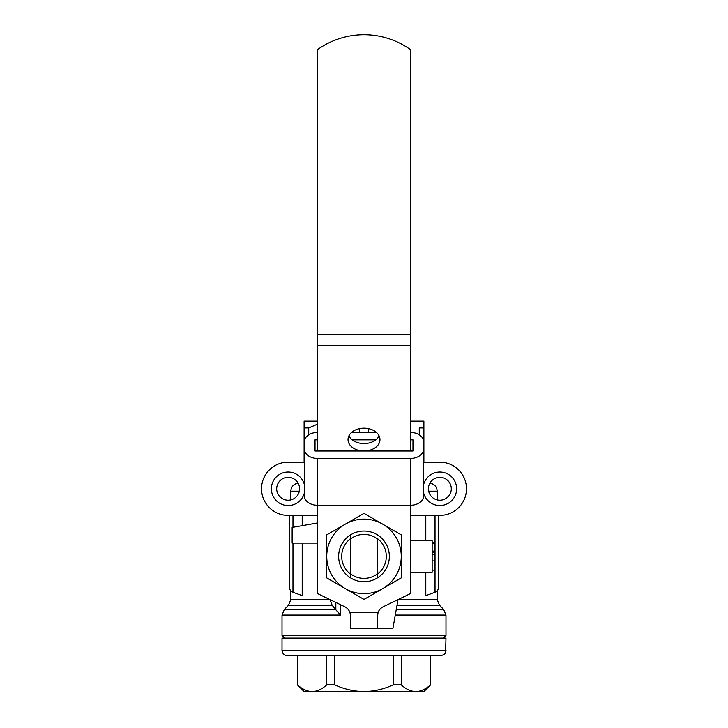 <?xml version="1.0" encoding="UTF-8"?>
<svg xmlns="http://www.w3.org/2000/svg" width="728" height="728" viewBox="0 0 728 728"><rect width="100%" height="100%" fill="white"/><g stroke="black" fill="none" stroke-linecap="round" stroke-linejoin="round"><path stroke-width="1.09" d="M410.31 540.422L432.141 540.422L432.141 572.363L410.31 572.363M410.31 458.467L410.31 505.278L317.69 505.278L317.69 593.648L344.681 606.715A10.647 10.647 0 0 1 349.904 612.284L350.696 616.298L349.904 612.284L378.096 612.284A10.647 10.647 0 0 1 383.319 606.715L410.31 593.648L410.31 505.278A13.304 9.309 0 0 0 423.623 495.968L423.623 449.158A13.304 9.309 0 0 1 410.31 458.467L317.69 458.467A13.304 9.309 0 0 1 304.377 449.158L304.377 441.714A13.304 9.309 0 0 1 317.69 432.414M304.377 449.158L304.377 495.968A13.304 9.309 0 0 0 317.69 505.278L317.69 458.467M423.623 449.158L423.623 441.714A13.304 9.309 0 0 0 410.31 432.414M351.597 432.414L376.403 432.414M315.024 439.858L315.024 451.023L315.024 439.858L317.69 439.858M412.976 439.858L412.976 451.023L412.976 439.858L410.31 439.858M375.794 439.858L352.206 439.858M412.976 451.023L315.024 451.023M410.31 334.289L317.69 334.289L317.69 49.513A79.853 79.853 0 0 1 410.31 49.513L410.31 451.023M317.69 334.289L317.69 451.023M364 451.023A15.971 11.421 180 0 0 379.971 439.603A15.971 11.421 180 0 0 364 428.182A15.971 11.421 180 0 0 348.029 439.603A15.971 11.421 180 0 0 364 451.023M398.007 599.608L392.956 628.255L350.696 628.255L350.696 616.298M377.304 617.608L378.096 612.284L377.304 616.298L377.304 628.255M348.903 435.881A15.971 11.421 180 0 0 364 443.579A15.971 11.421 180 0 0 379.097 435.881M438.529 515.397L438.529 587.259C438.402 589.662 437.237 591.327 435.026 592.264C437.919 590.463 437.919 590.463 435.026 592.264C437.919 590.463 437.919 590.463 435.026 592.264L425.789 595.622L425.789 572.363M425.789 540.422L425.789 515.397M289.471 515.397L289.471 587.259C289.598 589.662 290.763 591.327 292.974 592.264C290.081 590.463 290.081 590.463 292.974 592.264C290.081 590.463 290.081 590.463 292.974 592.264L302.211 595.622L302.211 543.079M302.211 525.652L302.211 515.397M332.168 605.305L288.47 605.305L290.809 599.663L330.057 599.635L332.168 605.305L335.845 609.791L335.845 602.438M288.47 605.305L284.357 609.409L282.018 615.06L340.467 615.06L335.845 609.791M326.754 684.839L326.754 655.664L297.515 655.664L297.515 684.839C302.147 689.134 307.025 691.391 312.139 691.6C317.217 691.391 322.085 689.134 326.754 684.839L334.753 684.839C344.089 689.152 353.835 691.4 364 691.6C374.219 691.391 383.965 689.134 393.247 684.839L401.246 684.839C405.878 689.134 410.747 691.391 415.861 691.6C420.939 691.391 425.816 689.134 430.485 684.839L430.485 655.664M401.246 655.664L401.246 684.839M334.753 684.839L334.753 655.664L393.247 655.664L393.247 684.839M304.113 462.171L304.113 427.937L308.736 427.937L317.69 424.087M317.69 421.175L304.113 421.175L304.113 427.937M423.887 462.171L423.887 421.175L410.31 421.175M419.264 434.834L419.264 427.937L423.887 427.937M368.614 432.414L368.614 428.674M359.386 432.414L359.386 428.674M308.736 434.834L308.736 427.937M284.684 638.101L282.018 635.444L445.982 635.444L445.982 615.06L395.286 615.06M282.018 638.101L445.982 638.101L445.591 652.343C445.336 652.27 445.946 654.427 440.658 655.664L287.342 655.664C284.111 655.355 282.337 653.58 282.018 650.341L282.018 638.101M430.485 685.003L423.887 691.6L304.113 691.6L297.515 685.003M317.69 522.922L292.137 527.427L292.137 543.079L317.69 543.079M410.31 515.397L439.858 515.397A26.617 26.617 0 0 0 466.475 488.779A26.617 26.617 0 0 0 439.858 462.171L423.623 462.171M304.377 462.171L288.142 462.171A26.617 26.617 0 0 0 261.525 488.779A26.617 26.617 0 0 0 288.142 515.397L317.69 515.397M304.377 492.974A16.771 16.771 0 0 1 285.331 505.314A16.771 16.771 0 0 1 271.435 487.369A16.771 16.771 0 0 1 304.377 484.593M423.623 484.593A16.771 16.771 0 0 1 456.565 487.369A16.771 16.771 0 0 1 442.67 505.314A16.771 16.771 0 0 1 423.623 492.974M326.736 556.392L326.736 577.905L364 599.417L401.264 577.905L401.264 534.871L364 513.358L326.736 534.871L326.736 556.392A37.265 37.265 0 0 1 382.628 524.115A37.265 37.265 0 0 1 382.628 588.661A37.265 37.265 0 0 1 326.736 556.392M377.304 574.283L377.304 538.493A22.304 22.304 0 0 1 377.304 574.283L377.304 577.968A25.353 25.353 0 0 1 350.696 577.968L350.696 538.875A21.995 21.995 0 0 1 377.304 538.875L377.304 538.493M377.304 573.91A21.995 21.995 0 0 1 350.696 573.91L350.696 574.283A22.304 22.304 0 0 1 350.696 538.493L350.696 534.807A25.353 25.353 0 0 1 377.304 534.807A25.353 25.353 0 0 1 377.304 577.968L377.304 573.91M350.696 538.493L350.696 534.807A25.353 25.353 0 0 0 350.696 577.968L350.696 574.283M439.858 477.34A11.448 11.448 0 0 1 449.768 494.503A11.448 11.448 0 0 1 429.948 494.503A11.448 11.448 0 0 1 439.858 477.34M288.142 477.34A11.448 11.448 0 0 1 298.052 494.503A11.448 11.448 0 0 1 278.233 494.503A11.448 11.448 0 0 1 288.142 477.34M432.141 542.633L434.798 542.633L434.798 551.897L432.141 551.897M432.141 552.133L434.798 552.133L434.798 570.142L432.141 570.142M434.798 554.263L432.141 554.263M290.809 499.918L290.809 491.182L299.335 491.182M429.72 483.474L431.276 483.474C434.989 484.712 436.955 487.278 437.191 491.182L428.665 491.182M290.809 491.182C291.045 487.278 293.011 484.712 296.724 483.474L298.28 483.474M410.31 345.454L317.69 345.454M397.998 599.663L437.191 599.663L437.191 590.781M397.006 605.305L439.53 605.305L437.191 599.663M396.278 609.409L443.643 609.409L445.982 615.06M284.357 609.409L335.572 609.409M340.467 615.06L340.467 604.677M282.018 650.341L445.982 650.341M435.026 592.264L435.026 515.397M292.974 592.264L292.974 543.079M292.974 527.281L292.974 515.397M298.08 483.11L296.724 483.474M429.92 483.11L431.276 483.474M437.191 499.918L437.191 491.182M290.809 599.663L290.809 590.781M439.53 605.305L443.643 609.409M282.018 635.444L282.018 615.06M445.982 635.444L443.316 638.101M434.798 543.407L432.141 543.407M434.798 551.123L432.141 551.123M434.798 560.888L432.141 560.888"/></g></svg>
